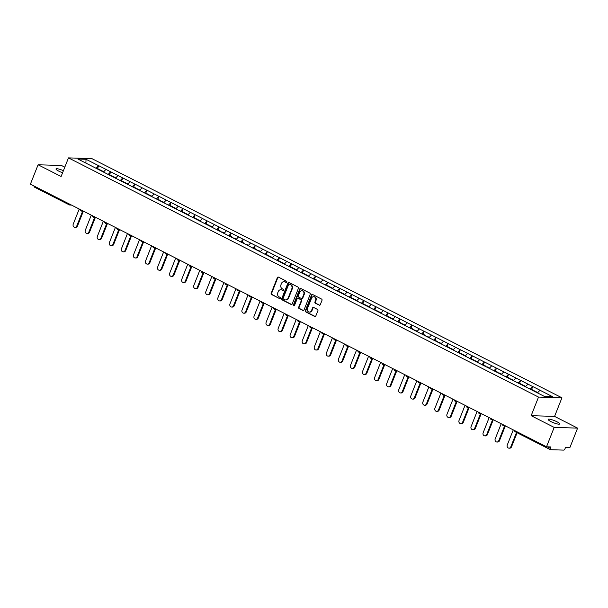 <?xml version="1.0" encoding="UTF-8"?>
<svg xmlns="http://www.w3.org/2000/svg" width="608" height="608" viewBox="0 0 608 608"><rect width="100%" height="100%" fill="white"/><g stroke="black" fill="none" stroke-linecap="round" stroke-linejoin="round"><path stroke-width="0.91" d="M286.816 282.104A0.669 0.585 -88.2 0 0 286.52 281.23L278.464 277.126A0.95 0.836 -88.2 0 0 277.362 277.613L271.16 293.261A0.95 0.836 -88.2 0 0 271.578 294.515L279.642 298.619A0.669 0.585 -88.2 0 0 280.121 297.403L279.08 296.871A3.048 2.668 -88.2 0 1 277.75 292.851L278.266 291.551A3.048 2.668 -88.2 0 1 280.79 289.742A3.048 2.668 -88.2 0 1 281.8 290.001L282.842 290.533A0.669 0.585 -88.2 0 0 283.32 289.317L282.279 288.785A3.048 2.668 -88.2 0 1 280.949 284.764L281.466 283.465A3.048 2.668 -88.2 0 1 283.989 281.656A3.048 2.668 -88.2 0 1 285 281.914L286.041 282.446A0.669 0.585 -88.2 0 0 286.816 282.104M550.916 421.572A6.202 1.14 -158.4 0 1 548.15 419.383A6.202 1.14 -158.4 0 1 556.913 421.754A6.202 1.14 -158.4 0 1 559.687 423.951A6.202 1.14 -158.4 0 1 550.916 421.572M62.594 172.756A6.202 1.14 -158.4 0 1 58.771 171.137A6.202 1.14 -158.4 0 1 55.997 168.948A6.202 1.14 -158.4 0 1 63.414 170.681M319.162 305.201A0.95 0.836 -88.2 0 0 320.264 304.722L322.004 300.329A0.95 0.836 -88.2 0 0 321.586 299.075L312.641 294.515A0.95 0.836 -88.2 0 0 311.532 295.002L305.338 310.65A0.95 0.836 -88.2 0 0 305.756 311.904L314.708 316.464A0.95 0.836 -88.2 0 0 315.81 315.978L317.908 310.673A0.95 0.836 -88.2 0 0 317.49 309.419L313.66 307.473A0.95 0.836 -88.2 0 0 312.558 307.952L311.516 310.582A2.546 2.227 -88.2 0 1 307.458 308.522L311.539 298.216A2.546 2.227 -88.2 0 1 315.598 300.284L314.921 302.001A0.95 0.836 -88.2 0 0 315.332 303.255L319.633 305.216A0.95 0.836 -88.2 0 0 319.717 305.254M531.156 415.682L554.192 427.401L546.508 446.796L30.4 184.171L38.084 164.776L61.112 176.495L68.476 157.89L538.521 397.077L531.156 415.682L554.572 416.396L561.936 397.799L538.521 397.077M298.414 288.321A0.95 0.836 -88.2 0 0 297.996 287.067L289.043 282.515A0.95 0.836 -88.2 0 0 287.941 282.994L281.747 298.65A0.95 0.836 -88.2 0 0 282.158 299.904L291.11 304.456A0.95 0.836 -88.2 0 0 292.212 303.977L298.414 288.321M300.838 288.511L309.791 293.071A0.95 0.836 -88.2 0 1 310.209 294.325L304.008 309.974A0.95 0.836 -88.2 0 1 302.906 310.46L299.075 308.507A0.95 0.836 -88.2 0 1 298.665 307.253L301.173 300.907A0.95 0.836 -88.2 0 0 300.762 299.653L298.224 298.361A0.95 0.836 -88.2 0 0 297.114 298.84L294.5 305.452A0.669 0.585 -88.2 0 1 293.436 304.912L299.736 288.998A0.95 0.836 -88.2 0 1 300.838 288.511M561.936 397.799L91.884 158.612L68.476 157.89M531.612 389.447L532.768 386.536L530.108 389.211M532.768 386.536L552.528 396.659L544.38 396.408L77.885 159.03L86.032 159.281L98.595 165.672L96.072 168.355M97.584 168.583L98.595 165.672M98.732 165.672L110.648 171.806L108.133 174.488M109.638 174.716L110.648 171.806M110.785 171.813L122.702 177.939L120.186 180.622M121.691 180.857L122.702 177.939M122.846 177.946L134.763 184.08L132.24 186.755M133.752 186.99L134.763 184.08M134.9 184.08L146.817 190.213L144.301 192.896M145.806 193.124L146.817 190.213M146.961 190.213L158.878 196.346L156.355 199.029M157.86 199.257L158.878 196.346M159.015 196.354L170.932 202.479L168.408 205.162M169.921 205.398L170.932 202.479M171.068 202.487L182.985 208.62L180.47 211.295M181.974 211.531L182.985 208.62M183.13 208.62L195.046 214.753L192.523 217.436M194.036 217.664L195.046 214.753M195.183 214.753L207.1 220.886L204.584 223.569M206.089 223.797L207.1 220.886M207.237 220.894L219.154 227.02L216.638 229.702M218.143 229.938L219.154 227.02M219.298 227.027L231.215 233.153L228.692 235.836M230.204 236.071L231.215 233.153M231.352 233.16L243.268 239.294L240.753 241.969M242.258 242.204L243.268 239.294M243.413 239.294L255.322 245.427L252.806 248.11M254.311 248.338L255.322 245.427M255.466 245.434L267.383 251.56L264.86 254.243M266.372 254.471L267.383 251.56M267.52 251.568L279.437 257.693L276.921 260.376M278.426 260.612L279.437 257.693M279.581 257.701L291.498 263.834L288.975 266.509M290.487 266.745L291.498 263.834M291.635 263.834L303.552 269.967L301.028 272.65M302.541 272.878L303.552 269.967M303.688 269.967L315.605 276.1L313.09 278.783M314.594 279.011L315.605 276.1M315.75 276.108L327.666 282.234L325.143 284.916M326.656 285.152L327.666 282.234M327.803 282.241L339.72 288.374L337.204 291.05M338.709 291.285L339.72 288.374M339.864 288.374L351.774 294.508L349.258 297.19M350.763 297.418L351.774 294.508M351.918 294.508L363.835 300.641L361.312 303.324M362.824 303.552L363.835 300.641M363.972 300.648L375.888 306.774L373.373 309.457M374.878 309.692L375.888 306.774M376.033 306.782L387.95 312.915L385.426 315.59M386.939 315.826L387.95 312.915M388.086 312.915L400.003 319.048L397.48 321.731M398.992 321.959L400.003 319.048M400.14 319.048L412.057 325.181L409.541 327.864M411.046 328.092L412.057 325.181M412.201 325.189L424.118 331.314L421.595 333.997M423.107 334.233L424.118 331.314M424.255 331.322L436.172 337.455L433.656 340.13M435.161 340.366L436.172 337.455M436.316 337.455L448.225 343.588L445.71 346.271M447.214 346.499L448.225 343.588M448.37 343.588L460.286 349.722L457.763 352.404M459.276 352.632L460.286 349.722M460.423 349.729L472.34 355.855L469.824 358.538M471.329 358.773L472.34 355.855M472.484 355.862L484.401 361.996L481.878 364.671M483.39 364.906L484.401 361.996M484.538 361.996L496.455 368.129L493.932 370.804M495.444 371.04L496.455 368.129M496.592 368.129L508.508 374.262L505.993 376.945M507.498 377.173L508.508 374.262M508.653 374.27L520.57 380.395L518.046 383.078M519.559 383.314L520.57 380.395M520.706 380.403L532.623 386.528M527.911 384.134L525.388 386.817M515.85 378.001L513.334 380.676M503.796 371.86L501.281 374.543M491.743 365.727L489.22 368.41M479.682 359.594L477.166 362.277M467.628 353.461L465.105 356.136M455.574 347.32L453.051 350.003M443.513 341.187L440.998 343.87M431.46 335.054L428.936 337.736M419.398 328.92L416.883 331.596M407.345 322.78L404.829 325.462M395.291 316.646L392.768 319.329M383.23 310.513L380.714 313.196M371.176 304.38L368.653 307.055M359.123 298.239L356.6 300.922M347.062 292.106L344.546 294.789M335.008 285.973L332.485 288.656M322.947 279.84L320.431 282.515M310.893 273.706L308.378 276.382M298.84 267.566L296.316 270.248M286.778 261.432L284.263 264.115M274.725 255.299L272.202 257.982M262.671 249.166L260.148 251.841M250.61 243.025L248.094 245.708M238.556 236.892L236.033 239.575M226.495 230.759L223.98 233.442M214.442 224.626L211.926 227.301M202.388 218.485L199.865 221.168M190.327 212.352L187.811 215.034M178.273 206.218L175.75 208.901M166.22 200.085L163.696 202.76M154.158 193.944L151.643 196.627M142.105 187.811L139.582 190.494M130.044 181.678L127.528 184.361M117.99 175.545L115.474 178.22M105.936 169.404L103.413 172.087M34.39 187.074A1.452 0.646 -63 0 1 34.261 187.044A1.452 0.646 -63 0 1 34.109 186.063M86.032 159.281L85.895 163.104M64.798 167.177L61.492 165.49L38.084 164.776M554.192 427.401L577.6 428.116L569.916 447.518L565.539 447.382L564.984 448.803A1.452 0.646 117 0 1 563.753 450.11L550.498 449.7A1.452 0.646 117 0 1 550.369 449.669A1.452 0.646 117 0 1 550.324 448.354L550.886 446.933L546.508 446.796M577.6 428.116L554.572 416.396M539.965 390.268L537.487 392.905M286.041 282.446L285.464 281.93A3.048 2.668 -88.2 0 0 284.46 281.671A3.048 2.668 -88.2 0 0 284.225 281.671M281.025 289.758A3.048 2.668 -88.2 0 1 281.253 289.758A3.048 2.668 -88.2 0 1 282.264 290.016L282.842 290.533M278.38 277.088A0.95 0.836 -88.2 0 0 277.826 277.628L271.632 293.276A0.95 0.836 -88.2 0 0 272.05 294.53L279.642 298.619M288.967 282.477A0.95 0.836 -88.2 0 0 288.412 283.009L282.211 298.657A0.95 0.836 -88.2 0 0 282.629 299.919L291.582 304.471A0.95 0.836 -88.2 0 0 291.665 304.509M289.644 284.111A0.669 0.585 -88.2 0 1 289.864 284.172L289.4 284.156A0.669 0.585 -88.2 0 0 288.625 284.491L283.184 298.232A0.669 0.585 -88.2 0 0 283.48 299.106L284.574 299.668A3.048 2.668 -88.2 0 0 285.585 299.926A3.048 2.668 -88.2 0 0 288.108 298.125L291.825 288.732A3.048 2.668 -88.2 0 0 290.495 284.711L289.4 284.156A0.669 0.585 -88.2 0 1 289.644 284.111L289.18 284.096M285.821 299.926A3.048 2.668 -88.2 0 0 286.056 299.942A3.048 2.668 -88.2 0 0 288.572 298.133L288.108 298.125M289.864 284.172L290.966 284.726A3.048 2.668 -88.2 0 1 292.296 288.747L288.572 298.133M298.14 298.323A0.95 0.836 -88.2 0 1 298.688 298.376L301.234 299.668A0.95 0.836 -88.2 0 1 301.644 300.922L299.128 307.268A0.95 0.836 -88.2 0 0 299.546 308.522L303.377 310.475A0.95 0.836 -88.2 0 0 303.46 310.513M300.762 288.481A0.95 0.836 -88.2 0 0 300.208 289.013L293.907 304.927A0.669 0.585 -88.2 0 0 294.188 305.794M303.787 294.318A2.546 2.227 -88.2 0 0 299.729 292.258L298.285 295.883A0.95 0.836 -88.2 0 0 298.703 297.145L301.241 298.437A0.95 0.836 -88.2 0 0 302.343 297.95L303.787 294.318L304.251 294.333A2.546 2.227 -88.2 0 0 302.07 290.768M301.796 298.482A0.95 0.836 -88.2 0 0 302.814 297.966L302.343 297.95M304.251 294.333L302.814 297.966M313.88 296.727A2.546 2.227 -88.2 0 1 316.069 300.291L315.385 302.009A0.95 0.836 -88.2 0 0 315.803 303.27L319.633 305.216M309.647 312.086A2.546 2.227 -88.2 0 0 311.988 310.597L311.516 310.582M313.584 307.435A0.95 0.836 -88.2 0 0 313.029 307.967L311.988 310.597M312.558 294.485A0.95 0.836 -88.2 0 0 312.003 295.017L305.809 310.665A0.95 0.836 -88.2 0 0 306.219 311.919L315.172 316.479A0.95 0.836 -88.2 0 0 315.256 316.51M76.783 225.971L77.49 225.994A2.227 1.953 91.8 0 1 75.643 227.316L74.936 227.301A2.227 1.953 -88.2 0 0 76.783 225.971L82.642 211.174M79.222 209.023L73.226 224.162A2.227 1.953 -88.2 0 0 74.936 227.301M99.925 170.248L100.221 169.928L97.242 168.408L96.915 168.781M100.305 170.438L100.221 169.928M100.936 170.757L101.224 170.438L103.755 171.73M77.49 225.994L83.349 211.196M88.844 232.112L89.543 232.134A2.227 1.953 91.8 0 1 87.696 233.457L86.997 233.434A2.227 1.953 -88.2 0 0 88.844 232.112L94.704 217.307M91.284 215.156L85.287 230.303A2.227 1.953 -88.2 0 0 86.997 233.434M111.986 176.381L112.275 176.062L109.296 174.549L108.969 174.914M112.358 176.571L112.275 176.062M112.989 176.89L113.278 176.571L115.809 177.863M89.543 232.134L95.403 217.33M100.898 238.245L101.597 238.268A2.227 1.953 91.8 0 1 99.75 239.59L99.051 239.567A2.227 1.953 -88.2 0 0 100.898 238.245L106.757 223.44M103.337 221.289L97.341 236.436A2.227 1.953 -88.2 0 0 99.051 239.567M124.04 182.514L124.328 182.195L121.357 180.682L121.022 181.047M124.42 182.712L124.328 182.195M125.043 183.031L125.332 182.704L127.87 183.996M101.597 238.268L107.456 223.463M112.951 244.378L113.658 244.401A2.227 1.953 91.8 0 1 111.811 245.723L111.104 245.7A2.227 1.953 -88.2 0 0 112.951 244.378L118.811 229.573M115.398 227.422L109.402 242.569A2.227 1.953 -88.2 0 0 111.104 245.7M136.101 188.655L136.39 188.328L133.41 186.816L133.084 187.18M136.473 188.845L136.39 188.328M137.104 189.164L137.393 188.845L139.924 190.129M113.658 244.401L119.518 229.596M125.012 250.511L125.712 250.534A2.227 1.953 91.8 0 1 123.865 251.856L123.166 251.841A2.227 1.953 -88.2 0 0 125.012 250.511L130.872 235.714M127.452 233.556L121.456 248.702A2.227 1.953 -88.2 0 0 123.166 251.841M148.154 194.788L148.443 194.469L145.472 192.949L145.137 193.321M148.527 194.978L148.443 194.469M149.158 195.297L149.446 194.978L151.977 196.262M125.712 250.534L131.571 235.737M137.066 256.652L137.765 256.667A2.227 1.953 91.8 0 1 135.926 257.997L135.219 257.974A2.227 1.953 -88.2 0 0 137.066 256.652L142.926 241.847M139.506 239.696L133.509 254.843A2.227 1.953 -88.2 0 0 135.219 257.974M160.208 200.921L160.497 200.602L157.525 199.09L157.191 199.454M160.588 201.111L160.497 200.602M161.219 201.43L161.508 201.111L164.038 202.403M137.765 256.667L143.632 241.87M149.12 262.785L149.826 262.808A2.227 1.953 91.8 0 1 147.98 264.13L147.28 264.108A2.227 1.953 -88.2 0 0 149.12 262.785L154.987 247.98M151.567 245.83L145.57 260.976A2.227 1.953 -88.2 0 0 147.28 264.108M172.269 207.054L172.558 206.735L169.579 205.223L169.252 205.588M172.642 207.252L172.558 206.735M173.272 207.571L173.561 207.244L176.092 208.536M149.826 262.808L155.686 248.003M161.181 268.918L161.88 268.941A2.227 1.953 91.8 0 1 160.033 270.264L159.334 270.241A2.227 1.953 -88.2 0 0 161.181 268.918L167.04 254.114M163.62 251.963L157.624 267.11A2.227 1.953 -88.2 0 0 159.334 270.241M184.323 213.195L184.612 212.868L181.64 211.356L181.306 211.721M184.703 213.385L184.612 212.868M185.326 213.704L185.615 213.385L188.153 214.67M161.88 268.941L167.74 254.136M173.234 275.052L173.941 275.074A2.227 1.953 91.8 0 1 172.094 276.397L171.388 276.382A2.227 1.953 -88.2 0 0 173.234 275.052L179.094 260.254M175.674 258.096L169.678 273.243A2.227 1.953 -88.2 0 0 171.388 276.382M196.376 219.328L196.673 219.009L193.694 217.489L193.367 217.862M196.756 219.518L196.673 219.009M197.387 219.838L197.676 219.518L200.207 220.803M173.941 275.074L179.801 260.277M185.296 281.192L185.995 281.208A2.227 1.953 91.8 0 1 184.148 282.538L183.449 282.515A2.227 1.953 -88.2 0 0 185.296 281.192L191.155 266.388M187.735 264.237L181.739 279.384A2.227 1.953 -88.2 0 0 183.449 282.515M208.438 225.462L208.726 225.142L205.747 223.63L205.42 223.995M208.81 225.652L208.726 225.142M209.441 225.971L209.73 225.652L212.26 226.944M185.995 281.208L191.854 266.41M197.349 287.326L198.048 287.348A2.227 1.953 91.8 0 1 196.202 288.671L195.502 288.648A2.227 1.953 -88.2 0 0 197.349 287.326L203.209 272.521M199.789 270.37L193.792 285.517A2.227 1.953 -88.2 0 0 195.502 288.648M220.491 231.595L220.78 231.276L217.808 229.763L217.474 230.128M220.871 231.785L220.78 231.276M221.494 232.112L221.783 231.785L224.322 233.077M198.048 287.348L203.908 272.544M209.403 293.459L210.11 293.482A2.227 1.953 91.8 0 1 208.263 294.804L207.556 294.781A2.227 1.953 -88.2 0 0 209.403 293.459L215.262 278.654M211.85 276.503L205.854 291.65A2.227 1.953 -88.2 0 0 207.556 294.781M232.552 237.736L232.841 237.409L229.862 235.896L229.535 236.261M232.925 237.926L232.841 237.409M233.556 238.245L233.844 237.926L236.375 239.21M210.11 293.482L215.969 278.677M221.464 299.592L222.163 299.615A2.227 1.953 91.8 0 1 220.316 300.937L219.617 300.922A2.227 1.953 -88.2 0 0 221.464 299.592L227.324 284.795M223.904 282.636L217.907 297.783A2.227 1.953 -88.2 0 0 219.617 300.922M244.606 243.869L244.895 243.55L241.923 242.03L241.589 242.402M244.978 244.059L244.895 243.55M245.609 244.378L245.898 244.059L248.429 245.343M222.163 299.615L228.023 284.81M233.518 305.733L234.217 305.748A2.227 1.953 91.8 0 1 232.378 307.078L231.671 307.055A2.227 1.953 -88.2 0 0 233.518 305.733L239.377 290.928M235.957 288.777L229.961 303.924A2.227 1.953 -88.2 0 0 231.671 307.055M256.66 250.002L256.948 249.683L253.977 248.17L253.642 248.535M257.04 250.192L256.948 249.683M257.67 250.511L257.959 250.192L260.49 251.484M234.217 305.748L240.084 290.951M245.571 311.866L246.278 311.889A2.227 1.953 91.8 0 1 244.431 313.211L243.732 313.188A2.227 1.953 -88.2 0 0 245.571 311.866L251.438 297.061M248.018 294.91L242.022 310.057A2.227 1.953 -88.2 0 0 243.732 313.188M268.721 256.135L269.01 255.816L266.03 254.304L265.704 254.668M269.093 256.325L269.01 255.816M269.724 256.652L270.013 256.325L272.544 257.617M246.278 311.889L252.138 297.084M257.632 317.999L258.332 318.022A2.227 1.953 91.8 0 1 256.485 319.344L255.786 319.322A2.227 1.953 -88.2 0 0 257.632 317.999L263.492 303.194M260.072 301.044L254.076 316.19A2.227 1.953 -88.2 0 0 255.786 319.322M280.774 262.276L281.063 261.949L278.092 260.437L277.757 260.802M281.154 262.466L281.063 261.949M281.778 262.785L282.066 262.466L284.605 263.75M258.332 318.022L264.191 303.217M269.686 324.132L270.393 324.155A2.227 1.953 91.8 0 1 268.546 325.478L267.839 325.455A2.227 1.953 -88.2 0 0 269.686 324.132L275.546 309.335M272.126 307.177L266.129 322.324A2.227 1.953 -88.2 0 0 267.839 325.455M292.828 268.409L293.124 268.09L290.145 266.57L289.811 266.942M293.208 268.599L293.124 268.09M293.839 268.918L294.128 268.599L296.658 269.884M270.393 324.155L276.252 309.35M281.747 330.273L282.446 330.288A2.227 1.953 91.8 0 1 280.6 331.618L279.9 331.596A2.227 1.953 -88.2 0 0 281.747 330.273L287.607 315.468M284.187 313.318L278.19 328.457A2.227 1.953 -88.2 0 0 279.9 331.596M304.889 274.542L305.178 274.223L302.199 272.711L301.872 273.076M305.262 274.732L305.178 274.223M305.892 275.052L306.181 274.732L308.712 276.024M282.446 330.288L288.306 315.491M293.801 336.406L294.5 336.429A2.227 1.953 91.8 0 1 292.653 337.752L291.954 337.729A2.227 1.953 -88.2 0 0 293.801 336.406L299.66 321.602M296.24 319.451L290.244 334.598A2.227 1.953 -88.2 0 0 291.954 337.729M316.943 280.676L317.232 280.356L314.26 278.844L313.926 279.209M317.323 280.866L317.232 280.356M317.946 281.185L318.235 280.866L320.773 282.158M294.5 336.429L300.36 321.624M305.854 342.54L306.561 342.562A2.227 1.953 91.8 0 1 304.714 343.885L304.008 343.862A2.227 1.953 -88.2 0 0 305.854 342.54L311.714 327.735M308.302 325.584L302.305 340.731A2.227 1.953 -88.2 0 0 304.008 343.862M329.004 286.809L329.293 286.49L326.314 284.977L325.987 285.342M329.376 287.006L329.293 286.49M330.007 287.326L330.296 287.006L332.827 288.291M306.561 342.562L312.421 327.758M317.916 348.673L318.615 348.696A2.227 1.953 91.8 0 1 316.768 350.018L316.069 349.995A2.227 1.953 -88.2 0 0 317.916 348.673L323.775 333.876M320.355 331.717L314.359 346.864A2.227 1.953 -88.2 0 0 316.069 349.995M341.058 292.95L341.346 292.623L338.367 291.11L338.04 291.483M341.43 293.14L341.346 292.623M342.061 293.459L342.35 293.14L344.88 294.424M318.615 348.696L324.474 333.891M329.969 354.806L330.668 354.829A2.227 1.953 91.8 0 1 328.829 356.159L328.122 356.136A2.227 1.953 -88.2 0 0 329.969 354.806L335.829 340.009M332.409 337.858L326.412 352.997A2.227 1.953 -88.2 0 0 328.122 356.136M353.111 299.083L353.4 298.764L350.428 297.244L350.094 297.616M353.491 299.273L353.4 298.764M354.122 299.592L354.411 299.273L356.942 300.565M330.668 354.829L336.536 340.032M342.023 360.947L342.73 360.97A2.227 1.953 91.8 0 1 340.883 362.292L340.184 362.269A2.227 1.953 -88.2 0 0 342.023 360.947L347.89 346.142M344.47 343.991L338.474 359.138A2.227 1.953 -88.2 0 0 340.184 362.269M365.172 305.216L365.461 304.897L362.482 303.384L362.155 303.749M365.545 305.406L365.461 304.897M366.176 305.725L366.464 305.406L368.995 306.698M342.73 360.97L348.589 346.165M354.084 367.08L354.783 367.103A2.227 1.953 91.8 0 1 352.936 368.425L352.237 368.402A2.227 1.953 -88.2 0 0 354.084 367.08L359.944 352.275M356.524 350.124L350.527 365.271A2.227 1.953 -88.2 0 0 352.237 368.402M377.226 311.349L377.515 311.03L374.543 309.518L374.209 309.882M377.606 311.547L377.515 311.03M378.229 311.866L378.518 311.539L381.056 312.831M354.783 367.103L360.643 352.298M366.138 373.213L366.844 373.236A2.227 1.953 91.8 0 1 364.998 374.558L364.291 374.536A2.227 1.953 -88.2 0 0 366.138 373.213L371.997 358.416M368.577 356.258L362.581 371.404A2.227 1.953 -88.2 0 0 364.291 374.536M389.28 317.49L389.568 317.163L386.597 315.651L386.262 316.016M389.66 317.68L389.568 317.163M390.29 317.999L390.579 317.68L393.11 318.964M366.844 373.236L372.704 358.431M378.199 379.346L378.898 379.369A2.227 1.953 91.8 0 1 377.051 380.692L376.352 380.676A2.227 1.953 -88.2 0 0 378.199 379.346L384.058 364.549M380.638 362.391L374.642 377.538A2.227 1.953 -88.2 0 0 376.352 380.676M401.341 323.623L401.63 323.304L398.65 321.784L398.324 322.156M401.713 323.813L401.63 323.304M402.344 324.132L402.633 323.813L405.164 325.105M378.898 379.369L384.758 364.572M390.252 385.487L390.952 385.51A2.227 1.953 91.8 0 1 389.105 386.832L388.406 386.81A2.227 1.953 -88.2 0 0 390.252 385.487L396.112 370.682M392.692 368.532L386.696 383.678A2.227 1.953 -88.2 0 0 388.406 386.81M413.394 329.756L413.683 329.437L410.712 327.925L410.377 328.29M413.774 329.946L413.683 329.437M414.398 330.266L414.686 329.946L417.225 331.238M390.952 385.51L396.811 370.705M402.306 391.62L403.013 391.643A2.227 1.953 91.8 0 1 401.166 392.966L400.459 392.943A2.227 1.953 -88.2 0 0 402.306 391.62L408.166 376.816M404.753 374.665L398.749 389.812A2.227 1.953 -88.2 0 0 400.459 392.943M425.456 335.89L425.744 335.57L422.765 334.058L422.438 334.423M425.828 336.087L425.744 335.57M426.459 336.406L426.748 336.08L429.278 337.372M403.013 391.643L408.872 376.838M414.367 397.754L415.066 397.776A2.227 1.953 91.8 0 1 413.22 399.099L412.52 399.076A2.227 1.953 -88.2 0 0 414.367 397.754L420.227 382.949M416.807 380.798L410.81 395.945A2.227 1.953 -88.2 0 0 412.52 399.076M437.509 342.03L437.798 341.704L434.819 340.191L434.492 340.556M437.882 342.22L437.798 341.704M438.512 342.54L438.801 342.22L441.332 343.505M415.066 397.776L420.926 382.972M426.421 403.887L427.12 403.91A2.227 1.953 91.8 0 1 425.281 405.232L424.574 405.217A2.227 1.953 -88.2 0 0 426.421 403.887L432.28 389.09M428.86 386.931L422.864 402.078A2.227 1.953 -88.2 0 0 424.574 405.217M449.563 348.164L449.852 347.844L446.88 346.324L446.546 346.697M449.943 348.354L449.852 347.844M450.574 348.673L450.862 348.354L453.393 349.638M427.12 403.91L432.987 389.112M438.474 410.028L439.181 410.043A2.227 1.953 91.8 0 1 437.334 411.373L436.628 411.35A2.227 1.953 -88.2 0 0 438.474 410.028L444.342 395.223M440.922 393.072L434.925 408.219A2.227 1.953 -88.2 0 0 436.628 411.35M461.624 354.297L461.913 353.978L458.934 352.465L458.607 352.83M461.996 354.487L461.913 353.978M462.627 354.806L462.916 354.487L465.447 355.779M439.181 410.043L445.041 395.246M450.536 416.161L451.235 416.184A2.227 1.953 91.8 0 1 449.388 417.506L448.689 417.483A2.227 1.953 -88.2 0 0 450.536 416.161L456.395 401.356M452.975 399.205L446.979 414.352A2.227 1.953 -88.2 0 0 448.689 417.483M473.678 360.43L473.966 360.111L470.995 358.598L470.66 358.963M474.058 360.628L473.966 360.111M474.681 360.947L474.97 360.62L477.508 361.912M451.235 416.184L457.094 401.379M462.589 422.294L463.296 422.317A2.227 1.953 91.8 0 1 461.449 423.639L460.742 423.616A2.227 1.953 -88.2 0 0 462.589 422.294L468.449 407.489M465.029 405.338L459.032 420.485A2.227 1.953 -88.2 0 0 460.742 423.616M485.731 366.571L486.02 366.244L483.048 364.732L482.714 365.096M486.111 366.761L486.02 366.244M486.742 367.08L487.031 366.761L489.562 368.045M463.296 422.317L469.156 407.512M474.65 428.427L475.35 428.45A2.227 1.953 91.8 0 1 473.503 429.772L472.804 429.757A2.227 1.953 -88.2 0 0 474.65 428.427L480.51 413.63M477.09 411.472L471.094 426.618A2.227 1.953 -88.2 0 0 472.804 429.757M497.792 372.704L498.081 372.385L495.102 370.865L494.775 371.237M498.165 372.894L498.081 372.385M498.796 373.213L499.084 372.894L501.615 374.178M475.35 428.45L481.209 413.645M486.704 434.568L487.403 434.583A2.227 1.953 91.8 0 1 485.556 435.913L484.857 435.89A2.227 1.953 -88.2 0 0 486.704 434.568L492.564 419.763M489.144 417.612L483.147 432.759A2.227 1.953 -88.2 0 0 484.857 435.89M509.846 378.837L510.135 378.518L507.163 377.006L506.829 377.37M510.226 379.027L510.135 378.518M510.849 379.346L511.138 379.027L513.676 380.319M487.403 434.583L493.263 419.786M498.758 440.701L499.464 440.724A2.227 1.953 91.8 0 1 497.618 442.046L496.911 442.024A2.227 1.953 -88.2 0 0 498.758 440.701L504.617 425.896M501.205 423.746L495.201 438.892A2.227 1.953 -88.2 0 0 496.911 442.024M521.907 384.97L522.196 384.651L519.217 383.139L518.89 383.504M522.28 385.16L522.196 384.651M522.91 385.487L523.199 385.16L525.73 386.452M499.464 440.724L505.324 425.919M510.819 446.834L511.518 446.857A2.227 1.953 91.8 0 1 509.671 448.18L508.972 448.157A2.227 1.953 -88.2 0 0 510.819 446.834L516.511 432.44M513.258 429.879L507.262 445.026A2.227 1.953 -88.2 0 0 508.972 448.157M533.961 391.111L534.25 390.784L531.27 389.272L530.944 389.637M534.333 391.301L534.25 390.784M534.964 391.62L535.253 391.301L537.784 392.586M511.518 446.857L517.104 432.744M71.455 205.063L69.882 205.018A1.452 1.269 -88.2 0 1 69.403 204.888A1.452 0.646 -63 0 1 69.266 204.858A1.452 0.646 -63 0 1 69.114 203.878M547.322 446.827L550.324 448.354M515.204 430.874A1.452 0.646 117 0 0 515.356 431.855A1.452 0.646 117 0 0 515.493 431.885M34.261 187.044L69.266 204.858A1.452 1.452 0 0 0 69.882 205.018A1.452 1.269 -88.2 0 0 70.726 204.691M81.457 211.029A1.452 1.269 -88.2 0 0 82.779 210.824M93.518 217.162A1.452 1.269 -88.2 0 0 94.833 216.965M105.572 223.296A1.452 1.269 -88.2 0 0 106.894 223.098M117.625 229.429A1.452 1.269 -88.2 0 0 118.948 229.231M129.686 235.562A1.452 1.269 -88.2 0 0 131.001 235.364M141.74 241.703A1.452 1.269 -88.2 0 0 143.062 241.505M153.801 247.836A1.452 1.269 -88.2 0 0 155.116 247.638M165.855 253.969A1.452 1.269 -88.2 0 0 167.177 253.772M177.908 260.102A1.452 1.269 -88.2 0 0 179.231 259.905M189.97 266.243A1.452 1.269 -88.2 0 0 191.284 266.046M202.023 272.376A1.452 1.269 -88.2 0 0 203.346 272.179M214.077 278.51A1.452 1.269 -88.2 0 0 215.399 278.312M226.138 284.643A1.452 1.269 -88.2 0 0 227.453 284.445M238.192 290.784A1.452 1.269 -88.2 0 0 239.514 290.578M250.253 296.917A1.452 1.269 -88.2 0 0 251.568 296.719M262.306 303.05A1.452 1.269 -88.2 0 0 263.629 302.852M274.36 309.183A1.452 1.269 -88.2 0 0 275.682 308.986M286.421 315.324A1.452 1.269 -88.2 0 0 287.736 315.119M298.475 321.457A1.452 1.269 -88.2 0 0 299.797 321.26M310.528 327.59A1.452 1.269 -88.2 0 0 311.851 327.393M322.59 333.724A1.452 1.269 -88.2 0 0 323.904 333.526M334.643 339.864A1.452 1.269 -88.2 0 0 335.966 339.659M346.704 345.998A1.452 1.269 -88.2 0 0 348.019 345.8M358.758 352.131A1.452 1.269 -88.2 0 0 360.073 351.933M370.812 358.264A1.452 1.269 -88.2 0 0 372.134 358.066M382.873 364.405A1.452 1.269 -88.2 0 0 384.188 364.2M394.926 370.538A1.452 1.269 -88.2 0 0 396.249 370.34M406.98 376.671A1.452 1.269 -88.2 0 0 408.302 376.474M419.041 382.804A1.452 1.269 -88.2 0 0 420.356 382.607M431.095 388.938A1.452 1.269 -88.2 0 0 432.417 388.74M443.156 395.078A1.452 1.269 -88.2 0 0 444.471 394.881M455.21 401.212A1.452 1.269 -88.2 0 0 456.524 401.014M467.263 407.345A1.452 1.269 -88.2 0 0 468.586 407.147M479.324 413.478A1.452 1.269 -88.2 0 0 480.639 413.28M491.378 419.619A1.452 1.269 -88.2 0 0 492.7 419.414M503.432 425.752A1.452 1.269 -88.2 0 0 504.754 425.554M285.464 281.93L285 281.914M282.264 290.016L281.8 290.001M272.05 294.53L271.578 294.515M271.632 293.276L271.16 293.261M277.826 277.628L277.362 277.613M291.582 304.471L291.11 304.456M282.629 299.919L282.158 299.904M282.211 298.657L281.747 298.65M288.412 283.009L287.941 282.994M292.296 288.747L291.825 288.732M290.966 284.726L290.495 284.711M303.377 310.475L302.906 310.46M299.546 308.522L299.075 308.507M299.128 307.268L298.665 307.253M301.644 300.922L301.173 300.907M301.234 299.668L300.762 299.653M298.688 298.376L298.224 298.361M293.907 304.927L293.436 304.912M300.208 289.013L299.736 288.998M315.803 303.27L315.332 303.255M315.385 302.009L314.921 302.001M316.069 300.291L315.598 300.284M313.029 307.967L312.558 307.952M315.172 316.479L314.708 316.464M306.219 311.919L305.756 311.904M305.809 310.665L305.338 310.65M312.003 295.017L311.532 295.002M514.566 430.548A1.452 1.452 0 0 0 515.356 431.855L550.369 449.669M80.53 209.684A1.452 1.452 0 0 0 81.943 211.151L83.509 211.196M92.591 215.817A1.452 1.452 0 0 0 93.997 217.284L95.562 217.33M104.644 221.95A1.452 1.452 0 0 0 106.05 223.417L107.624 223.47M116.698 228.091A1.452 1.452 0 0 0 118.112 229.558L119.677 229.604M128.759 234.224A1.452 1.452 0 0 0 130.165 235.691L131.731 235.737M140.813 240.358A1.452 1.452 0 0 0 142.226 241.824L143.792 241.87M152.874 246.491A1.452 1.452 0 0 0 154.28 247.958L155.846 248.011M164.928 252.632A1.452 1.452 0 0 0 166.334 254.098L167.907 254.144M176.981 258.765A1.452 1.452 0 0 0 178.395 260.232L179.96 260.277M189.042 264.898A1.452 1.452 0 0 0 190.448 266.365L192.014 266.41M201.096 271.031A1.452 1.452 0 0 0 202.502 272.498L204.075 272.551M213.15 277.172A1.452 1.452 0 0 0 214.563 278.639L216.129 278.684M225.211 283.305A1.452 1.452 0 0 0 226.617 284.772L228.182 284.818M237.264 289.438A1.452 1.452 0 0 0 238.678 290.905L240.244 290.951M249.318 295.572A1.452 1.452 0 0 0 250.732 297.038L252.297 297.092M261.379 301.712A1.452 1.452 0 0 0 262.785 303.179L264.358 303.225M273.433 307.846A1.452 1.452 0 0 0 274.846 309.312L276.412 309.358M285.494 313.979A1.452 1.452 0 0 0 286.9 315.446L288.466 315.491M297.548 320.112A1.452 1.452 0 0 0 298.954 321.579L300.527 321.632M309.601 326.245A1.452 1.452 0 0 0 311.015 327.712L312.58 327.765M321.662 332.386A1.452 1.452 0 0 0 323.068 333.853L324.634 333.898M333.716 338.519A1.452 1.452 0 0 0 335.13 339.986L336.695 340.032M345.77 344.652A1.452 1.452 0 0 0 347.183 346.119L348.749 346.172M357.831 350.786A1.452 1.452 0 0 0 359.237 352.252L360.81 352.306M369.884 356.926A1.452 1.452 0 0 0 371.298 358.393L372.864 358.439M381.946 363.06A1.452 1.452 0 0 0 383.352 364.526L384.917 364.572M393.999 369.193A1.452 1.452 0 0 0 395.405 370.66L396.978 370.705M406.053 375.326A1.452 1.452 0 0 0 407.466 376.793L409.032 376.846M418.114 381.467A1.452 1.452 0 0 0 419.52 382.934L421.086 382.979M430.168 387.6A1.452 1.452 0 0 0 431.581 389.067L433.147 389.112M442.221 393.733A1.452 1.452 0 0 0 443.635 395.2L445.2 395.246M454.282 399.866A1.452 1.452 0 0 0 455.688 401.333L457.262 401.386M466.336 406.007A1.452 1.452 0 0 0 467.75 407.474L469.315 407.52M478.397 412.14A1.452 1.452 0 0 0 479.803 413.607L481.369 413.653M490.451 418.274A1.452 1.452 0 0 0 491.857 419.74L493.43 419.786M502.504 424.407A1.452 1.452 0 0 0 503.918 425.874L505.484 425.927M284.46 281.671L283.989 281.656M281.253 289.758L280.79 289.742M286.056 299.942L285.585 299.926M298.376 298.292L297.905 298.277M302.298 290.761L301.834 290.746M302.024 298.528L301.56 298.513M314.116 296.719L313.644 296.704M309.882 312.109L309.411 312.094"/></g></svg>
